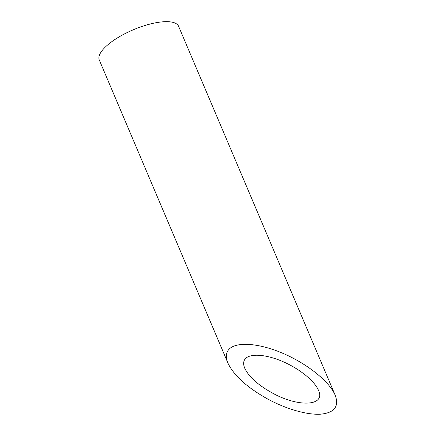 <?xml version="1.0" encoding="UTF-8"?>
<svg xmlns="http://www.w3.org/2000/svg" width="436" height="436" viewBox="0 0 436 436"><rect width="100%" height="100%" fill="white"/><g stroke="black" fill="none" stroke-linecap="round" stroke-linejoin="round"><path stroke-width="0.65" d="M244.874 359.34C243.283 361.657 243.244 364.621 244.749 368.24C248.814 376.72 257.899 384.917 272.015 392.825C298.491 407.687 326.09 406.134 318.438 390.215C314.421 380.661 298.774 368.235 281.841 361.15C264.914 354.027 249.109 353.253 244.874 359.34M228.006 363.248L99.283 59.994A43.088 14.524 -23 0 1 133.269 29.79A43.088 14.524 -23 0 1 178.607 26.323L335.186 395.207C329.338 381.309 306.579 363.237 281.956 352.931C257.333 342.571 234.339 341.443 228.181 350.304C225.87 353.672 225.81 357.989 228.001 363.248C233.914 375.581 247.13 387.5 267.655 399.011C286.18 409.023 306.737 414.947 320.373 414.2C334.39 412.876 339.328 406.543 335.186 395.207"/></g></svg>
